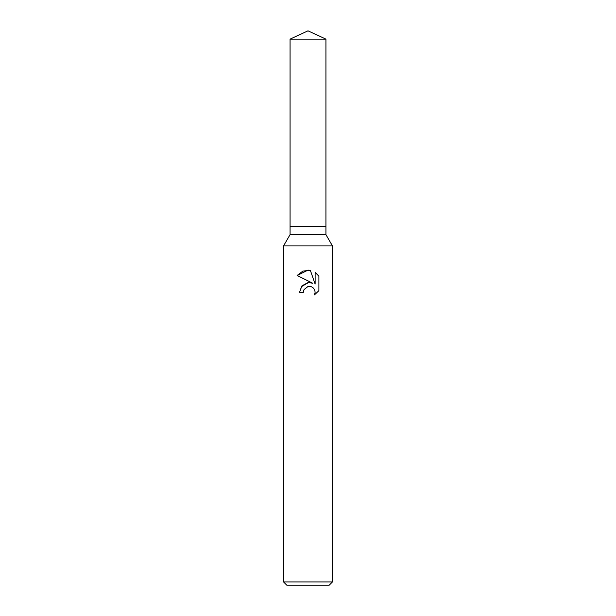 <?xml version="1.0" encoding="UTF-8"?>
<svg xmlns="http://www.w3.org/2000/svg" width="616" height="616" viewBox="0 0 616 616"><rect width="100%" height="100%" fill="white"/><g stroke="black" fill="none" stroke-linecap="round" stroke-linejoin="round"><path stroke-width="0.46" stroke-dasharray="3.08 2.31" d="M325.933 234.627L290.067 234.627M325.933 226.472L290.067 226.472L325.933 226.472M332.455 245.923L283.545 245.923M332.455 581.935L283.545 581.935M329.198 585.2L286.802 585.2M303.811 290.105L304.035 289.597M318.903 290.644L318.903 276.168M301.209 286.794L299.561 292.254L303.418 292.254M310.048 282.575L308.47 282.567M297.097 275.498L312.674 283.183M310.911 286.594L313.429 288.08L314.691 289.974L315.138 292.215L314.514 294.841M315.123 272.349L315.123 284.084L310.364 270.385M325.933 39.162L290.067 39.162"/><path stroke-width="0.92" d="M290.067 39.162L325.933 39.162L308 30.8L290.067 39.162L290.067 226.472L308 226.472L290.067 226.472L290.067 234.627L325.933 234.627L332.455 245.923L332.455 581.935L283.545 581.935L286.802 585.2L329.198 585.2L332.455 581.935M325.933 39.162L325.933 226.472L308 226.472L325.933 226.472L325.933 234.627M290.067 234.627L283.545 245.923L332.455 245.923M304.035 289.597L307.985 286.502L304.035 289.597L303.418 292.254L299.561 292.254L301.955 285.824L308 282.613L312.674 283.183L297.097 275.498L308 270.131L310.364 270.385L315.123 284.084L315.123 272.349L318.903 276.168L318.903 290.644L314.514 294.841L315.138 292.215L314.691 289.974L313.429 288.08L311.527 286.81L308 286.502L310.911 286.594M303.418 292.254L303.811 290.105M314.514 294.841L318.903 290.644M312.674 283.183L310.048 282.575M308.47 282.567L301.209 286.794M318.903 276.168L315.123 272.349M310.364 270.385L302.895 271.055L297.105 275.506M283.545 245.923L283.545 581.935"/></g></svg>
